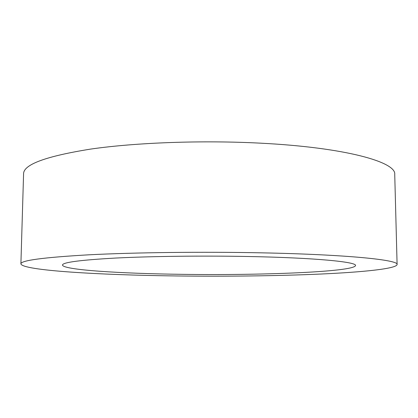 <?xml version="1.0" encoding="UTF-8"?>
<svg xmlns="http://www.w3.org/2000/svg" width="418" height="418" viewBox="0 0 418 418"><rect width="100%" height="100%" fill="white"/><g stroke="black" fill="none" stroke-linecap="round" stroke-linejoin="round"><path stroke-width="0.63" d="M175.973 275.948C99.829 275.013 22.462 270.535 20.9 263.878C20.691 260.445 43.31 257.431 88.762 254.818C134.356 252.467 201.904 251.626 261.37 252.833C348.152 254.541 399.075 260.012 397.1 264.537C396.405 268.727 363.394 272.102 320.925 274.036C277.818 275.953 225.678 276.575 175.973 275.948M20.9 263.878L23.58 173.778C23.575 164.473 45.996 156.233 90.842 149.059C135.803 142.575 202.207 140.098 260.701 143.175C346.057 147.523 396.452 162.147 394.733 174.426L397.1 264.537M247.817 256.5C315.209 257.744 357.024 261.945 355.53 265.566C353.806 271.977 259.965 275.514 181.929 274.333C121.095 273.565 63.045 269.955 62.47 265.054C62.575 262.358 80.298 260.027 115.645 258.052C150.888 256.271 202.155 255.628 247.817 256.5"/></g></svg>
